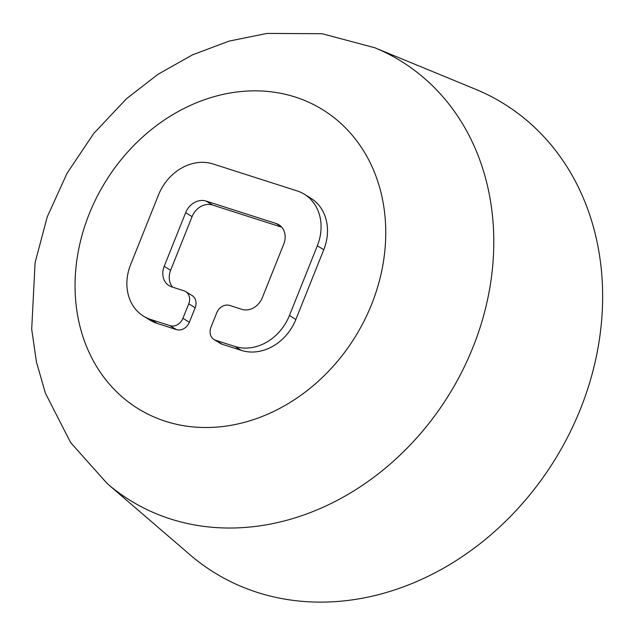 <?xml version="1.0" encoding="UTF-8"?>
<svg xmlns="http://www.w3.org/2000/svg" width="634" height="634" viewBox="0 0 634 634"><rect width="100%" height="100%" fill="white"/><g stroke="black" fill="none" stroke-linecap="round" stroke-linejoin="round"><path stroke-width="0.95" d="M172.654 287.17A17.435 14.59 121.5 0 1 170.633 270.258L192.078 216.622A17.435 14.59 121.5 0 1 212.533 205.028L281.726 227.194M185.643 291.569L192.07 295.515A11.024 9.225 121.5 0 1 195.161 307.744L188.734 303.797L182.925 318.316A11.024 9.225 -58.5 0 1 169.999 325.654L150.829 319.512A46.496 38.904 -58.5 0 1 143.664 316.231A46.496 38.904 -58.5 0 1 130.62 264.632L158.508 194.907A46.496 38.904 -58.5 0 1 213.04 163.968L297.124 190.905A46.496 38.904 -58.5 0 1 304.288 194.194A46.496 38.904 -58.5 0 1 317.333 245.786L289.445 315.51A46.496 38.904 -58.5 0 1 234.913 346.449L215.742 340.307A11.024 9.225 121.5 0 1 214.046 339.531A11.024 9.225 121.5 0 1 210.948 327.295L216.757 312.776A11.024 9.225 -58.5 0 1 229.682 305.445L241.847 309.337A17.435 14.59 121.5 0 0 262.302 297.742L283.747 244.106A17.435 14.59 121.5 0 0 278.857 224.753A17.435 14.59 121.5 0 0 276.17 223.525L206.105 201.081A17.435 14.59 121.5 0 0 185.651 212.675L164.198 266.312A17.435 14.59 121.5 0 0 169.096 285.665A17.435 14.59 121.5 0 0 171.782 286.893L183.939 290.792A11.024 9.225 121.5 0 1 185.643 291.569A11.024 9.225 121.5 0 1 188.734 303.797M143.664 316.231L150.092 320.178A46.496 38.904 -58.5 0 0 157.256 323.459L176.426 329.601A11.024 9.225 -58.5 0 0 189.352 322.262L195.161 307.744M214.046 339.531L220.473 343.477A11.024 9.225 121.5 0 0 222.169 344.254L241.34 350.396A46.496 38.904 -58.5 0 0 295.872 319.457L323.76 249.733A46.496 38.904 -58.5 0 0 310.715 198.141L304.288 194.194M107.233 483.591L189.851 554.663A275.528 230.554 -58.5 0 0 580.435 409.033A275.528 230.554 -58.5 0 0 475.563 89.259L374.797 47.748L322.064 33.721L266.954 33.428L229.064 41.107L192.459 54.881L157.977 74.305L126.38 98.825L93.713 133.505L67.069 173.248L47.296 216.741L35.092 262.587L31.7 329.204L36.4 361.792L45.379 393.143L70.636 442.58L107.233 483.591A258.022 215.909 -58.5 0 0 472.996 347.21A258.022 215.909 -58.5 0 0 374.797 47.748M371.603 304.391A175.681 147.001 -58.5 0 0 215.964 96.138A175.681 147.001 -58.5 0 0 103.643 376.945A175.681 147.001 -58.5 0 0 371.603 304.391M281.171 226.592L276.17 223.525M212.533 205.028L206.105 201.081M192.078 216.622L185.651 212.675M170.633 270.258L164.198 266.312M189.352 322.262L182.925 318.316M176.426 329.601L169.999 325.654M157.256 323.459L150.829 319.512M323.76 249.733L317.333 245.786M295.872 319.457L289.445 315.51M241.34 350.396L234.913 346.449M222.169 344.254L215.742 340.307"/></g></svg>
